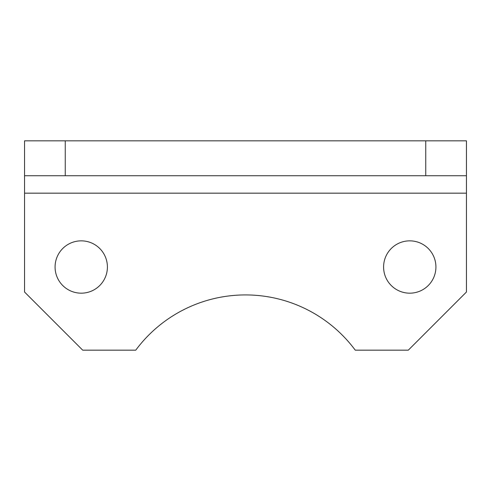 <?xml version="1.0" encoding="UTF-8"?>
<svg xmlns="http://www.w3.org/2000/svg" width="491" height="491" viewBox="0 0 491 491"><rect width="100%" height="100%" fill="white"/><g stroke="black" fill="none" stroke-linecap="round" stroke-linejoin="round"><path stroke-width="0.74" d="M107.406 267.012A26.164 26.164 0 0 0 81.242 240.848A26.164 26.164 0 0 0 55.078 267.012A26.164 26.164 0 0 0 81.242 293.176A26.164 26.164 0 0 0 107.406 267.012M435.922 267.012A26.164 26.164 0 0 0 409.758 240.848A26.164 26.164 0 0 0 383.594 267.012A26.164 26.164 0 0 0 409.758 293.176A26.164 26.164 0 0 0 435.922 267.012M466.45 175.729L425.746 175.729L425.746 140.837L466.45 140.837L466.45 292.016L408.303 350.163L355.245 350.163A136.639 136.639 0 0 0 135.755 350.163L82.697 350.163L24.55 292.016L24.55 140.837L65.254 140.837L65.254 175.729L24.55 175.729M425.746 140.837L65.254 140.837M425.746 175.729L65.254 175.729M466.45 193.172L24.55 193.172"/></g></svg>
